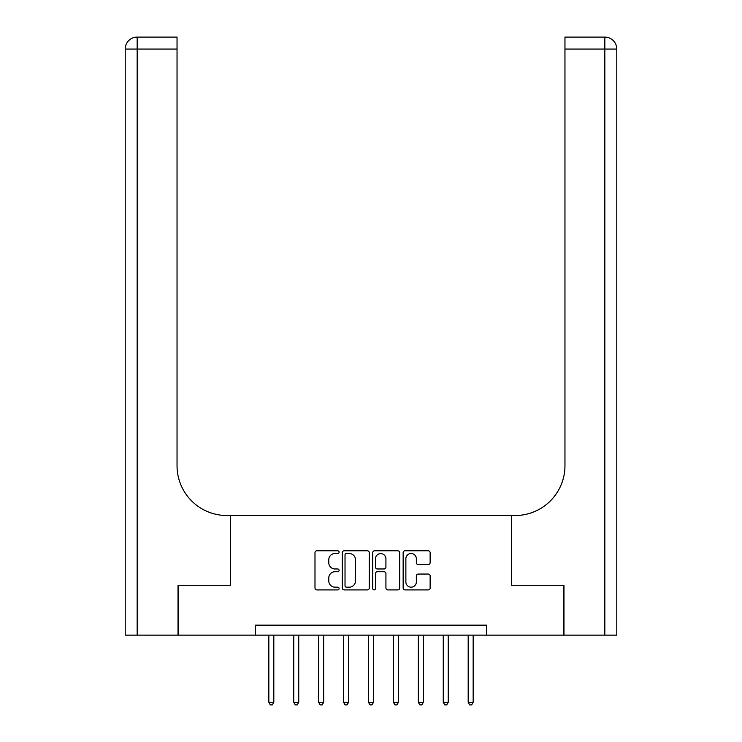 <?xml version="1.0" encoding="UTF-8"?>
<svg xmlns="http://www.w3.org/2000/svg" width="742" height="742" viewBox="0 0 742 742"><rect width="100%" height="100%" fill="white"/><g stroke="black" fill="none" stroke-linecap="round" stroke-linejoin="round"><path stroke-width="1.11" d="M339.103 552.15A1.373 1.373 0 0 0 337.74 550.777L316.945 550.777A1.957 1.957 0 0 0 314.988 552.734L314.988 587.952A1.957 1.957 0 0 0 316.945 589.909L337.74 589.909A1.373 1.373 0 0 0 339.103 588.536A1.373 1.373 0 0 0 337.74 587.172L335.05 587.172A6.261 6.261 0 0 1 328.78 580.912L328.78 577.972A6.261 6.261 0 0 1 335.05 571.711L337.74 571.711A1.373 1.373 0 0 0 339.103 570.348A1.373 1.373 0 0 0 337.74 568.975L335.05 568.975A6.261 6.261 0 0 1 328.78 562.714L328.78 559.774A6.261 6.261 0 0 1 335.05 553.513L337.74 553.513A1.373 1.373 0 0 0 339.103 552.15M428.18 564.569A1.957 1.957 0 0 0 430.137 562.612L430.137 552.734A1.957 1.957 0 0 0 428.18 550.777L405.095 550.777A1.957 1.957 0 0 0 403.138 552.734L403.138 587.952A1.957 1.957 0 0 0 405.095 589.909L428.18 589.909A1.957 1.957 0 0 0 430.137 587.952L430.137 576.015A1.957 1.957 0 0 0 428.18 574.058L418.303 574.058A1.957 1.957 0 0 0 416.345 576.015L416.345 581.932A5.231 5.231 0 0 1 411.114 587.172A5.231 5.231 0 0 1 405.874 581.932L405.874 558.754A5.231 5.231 0 0 1 411.114 553.513A5.231 5.231 0 0 1 416.345 558.754L416.345 562.612A1.957 1.957 0 0 0 418.303 564.569L428.18 564.569M616.788 635.133L616.788 49.065L616.788 635.133L563.966 635.133L563.966 585.29L511.535 585.29L563.864 585.29L563.864 635.133L486.622 635.133L486.622 625.163L255.378 625.163L255.378 635.133L486.622 635.133M255.378 635.133L178.136 635.133L178.136 585.29L230.465 585.29L230.465 515.523L511.535 515.523L511.535 585.29L511.535 515.523L515.124 515.523A49.835 49.835 0 0 0 564.959 465.688L564.959 37.1L604.832 37.1L564.959 37.1M369.284 552.734A1.957 1.957 0 0 0 367.327 550.777L344.242 550.777A1.957 1.957 0 0 0 342.285 552.734L342.285 587.952A1.957 1.957 0 0 0 344.242 589.909L367.327 589.909A1.957 1.957 0 0 0 369.284 587.952L369.284 552.734M374.673 550.777L397.758 550.777A1.957 1.957 0 0 1 399.715 552.734L399.715 587.952A1.957 1.957 0 0 1 397.758 589.909L387.88 589.909A1.957 1.957 0 0 1 385.923 587.952L385.923 573.668A1.957 1.957 0 0 0 383.966 571.711L377.409 571.711A1.957 1.957 0 0 0 375.452 573.668L375.452 588.536A1.373 1.373 0 0 1 374.079 589.909A1.373 1.373 0 0 1 372.716 588.536L372.716 552.734A1.957 1.957 0 0 1 374.673 550.777M346.393 553.513A1.373 1.373 0 0 0 345.021 554.886L345.021 585.8A1.373 1.373 0 0 0 346.393 587.172L349.232 587.172A6.261 6.261 0 0 0 355.492 580.912L355.492 559.774A6.261 6.261 0 0 0 349.232 553.513L346.393 553.513M385.923 558.847A5.231 5.231 0 0 0 380.683 553.615A5.231 5.231 0 0 0 375.452 558.847L375.452 567.018A1.957 1.957 0 0 0 377.409 568.975L383.966 568.975A1.957 1.957 0 0 0 385.923 567.018L385.923 558.847M268.836 635.133L268.836 702.312L273.817 702.312L273.817 635.133M273.817 702.312L272.323 704.9L270.329 704.9L268.836 702.312M293.758 635.133L293.758 702.312L298.738 702.312L298.738 635.133M298.738 702.312L297.245 704.9L295.251 704.9L293.758 702.312M318.67 635.133L318.67 702.312L323.66 702.312L323.66 635.133M323.66 702.312L322.158 704.9L320.164 704.9L318.67 702.312M343.592 635.133L343.592 702.312L348.573 702.312L348.573 635.133M348.573 702.312L347.08 704.9L345.086 704.9L343.592 702.312M368.505 635.133L368.505 702.312L373.495 702.312L373.495 635.133M373.495 702.312L371.992 704.9L370.008 704.9L368.505 702.312M178.034 585.29L230.465 585.29L230.465 515.523L226.876 515.523A49.835 49.835 0 0 1 177.041 465.688L177.041 49.065L137.168 49.065L137.168 635.133L178.034 635.133L178.034 585.29M137.168 635.133L125.213 635.133L125.213 49.065A11.965 11.965 0 0 1 137.168 37.1L177.041 37.1L177.041 49.065M177.041 37.1L137.168 37.1A11.965 11.965 0 0 0 125.213 49.065L137.168 49.065L137.168 37.1M226.876 515.523A49.835 49.835 0 0 1 177.041 465.688M604.832 635.133L604.832 49.065L616.788 49.065L616.788 515.523L616.788 49.065A11.965 11.965 0 0 0 604.832 37.1L604.832 49.065L564.959 49.065M515.124 515.523A49.835 49.835 0 0 0 564.959 465.688M393.427 635.133L393.427 702.312L398.408 702.312L398.408 635.133M398.408 702.312L396.914 704.9L394.92 704.9L393.427 702.312M418.34 635.133L418.34 702.312L423.33 702.312L423.33 635.133M423.33 702.312L421.836 704.9L419.842 704.9L418.34 702.312M443.262 635.133L443.262 702.312L448.242 702.312L448.242 635.133M448.242 702.312L446.749 704.9L444.755 704.9L443.262 702.312M468.183 635.133L468.183 702.312L473.164 702.312L473.164 635.133M473.164 702.312L471.671 704.9L469.677 704.9L468.183 702.312"/></g></svg>
